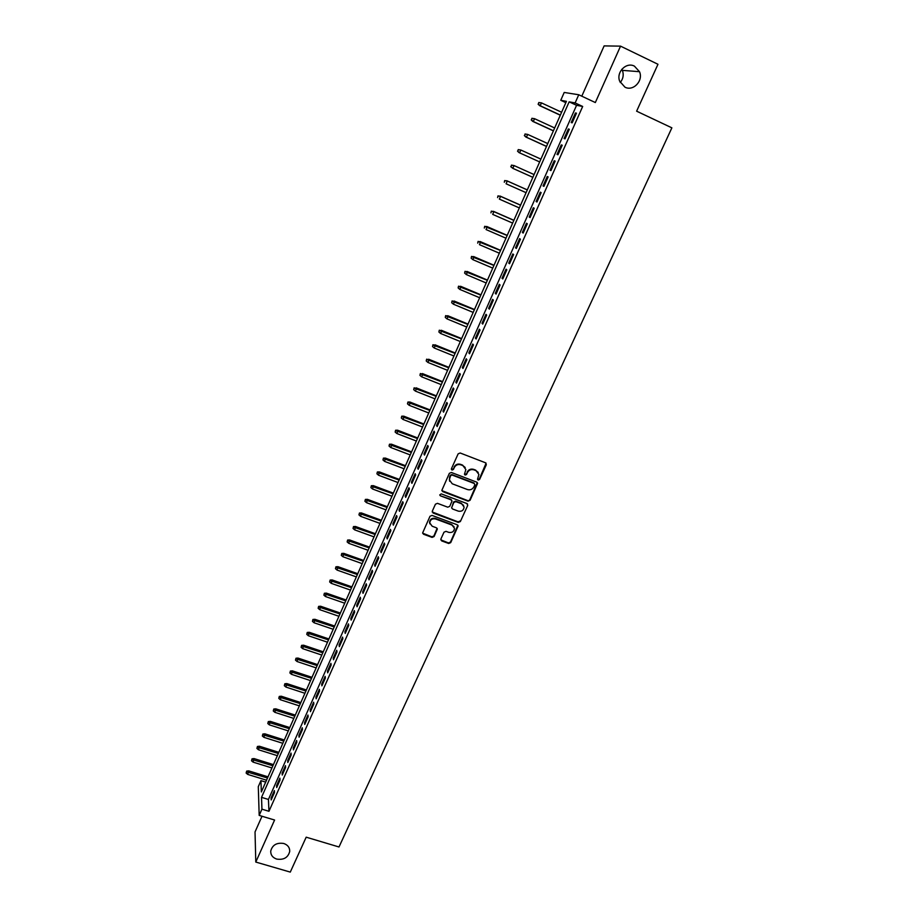 <?xml version="1.0" encoding="UTF-8"?>
<svg xmlns="http://www.w3.org/2000/svg" width="918" height="918" viewBox="0 0 918 918"><rect width="100%" height="100%" fill="white"/><g stroke="black" fill="none" stroke-linecap="round" stroke-linejoin="round"><path stroke-width="1.38" d="M478.163 480.057L479.586 479.471L486.322 464.726L485.565 462.798L460.182 452.999L458.139 453.848L451.438 468.708L451.989 470.062L453.423 469.465L454.284 467.549C455.776 464.944 457.956 464.038 460.825 464.818L462.947 465.633L465.862 469.546L464.474 474.216L465.116 475.076L466.539 474.48L467.411 472.575C468.903 469.982 471.083 469.075 473.929 469.844L476.04 470.659L478.921 474.48L477.532 479.23L478.163 480.057M477.555 479.357L479.322 478.989L486.104 463.165M451.369 469.327L453.182 468.983L454.284 467.549M464.497 474.354L466.287 473.998L467.411 472.575M283.754 843.481C276.731 842.426 272.394 844.95 270.73 851.078C270.626 854.979 272.623 857.653 276.708 859.087C283.777 860.132 288.114 857.561 289.721 851.388C289.778 847.543 287.782 844.916 283.754 843.481M634.418 66.142C626.26 61.69 615.955 72.258 619.684 81.232L624.94 87.164C633.236 91.651 643.575 80.692 639.502 71.696L634.418 66.142M440.881 539.027L441.661 540.897L448.695 543.479L450.704 542.641L458.139 525.98L457.244 524.786L432.022 515.411L430.003 516.26L422.613 532.979L423.531 534.242L432.091 537.386L434.099 536.537L437.347 529.043L436.429 527.804L432.183 526.232L429.727 522.881C430.255 519.657 432.171 518.349 435.488 518.934L452.081 525.096L454.502 528.32C454.031 531.591 452.115 532.933 448.764 532.36L446.01 531.338L444.002 532.188L440.881 539.027M261.94 809.171L259.186 815.402L258.291 786.669L260.942 780.644L261.343 791.947L566.429 101.336L560.76 100.291L564.214 92.454L578.753 94.761L575.127 102.942L569.149 101.841L261.527 797.352L261.94 809.171L268.963 811.294L582.678 106.465L575.127 102.942M578.753 94.761L595.334 102.552L620.545 46.141L657.976 64.283L636.622 111.181L671.873 127.843L338.994 846.981L306.187 837.182L290.283 872.1L255.789 862.059L274.585 820.026L259.186 815.402M468.031 501.148L470.062 500.31L477.612 483.338L476.717 482.145L451.392 472.483L449.35 473.332L441.845 490.373L442.763 491.623L468.031 501.148L469.798 499.805L477.291 482.558M467.71 505.451L460.343 521.562L458.323 522.399L433.101 513.024L432.321 511.119L435.442 504.189L437.473 503.339L447.743 507.184L449.774 506.334L451.989 501.067L451.071 499.84L440.376 495.812L439.733 494.94L441.248 493.884L466.941 503.557L467.71 505.451L460.343 521.562M262.009 816.251L255.032 831.938L255.789 862.059M620.545 46.141L604.124 45.9L581.794 96.183M572.178 122.817L576.47 113.166L575.46 112.948L571.191 122.576L572.178 122.817M565.052 138.836L569.321 129.243L568.345 128.979L564.088 138.549L565.052 138.836M557.972 154.763L562.218 145.216L561.265 144.918L557.031 154.431L557.972 154.763M550.938 170.599L555.16 161.109L554.22 160.753L550.02 170.22L550.938 170.599M543.938 186.343L548.138 176.91L547.22 176.508L543.043 185.918L543.938 186.343M536.984 201.994L541.15 192.619L540.266 192.172L536.112 201.535L536.984 201.994M530.065 217.566L534.207 208.237L533.347 207.755L529.216 217.05L530.065 217.566M523.18 233.046L527.311 223.762L526.462 223.235L522.353 232.483L523.18 233.046M516.341 248.434L520.437 239.208L519.622 238.634L515.537 247.837L516.341 248.434M509.536 263.73L513.621 254.561L512.818 253.953L508.756 263.099L509.536 263.73M502.777 278.946L506.828 269.835L506.047 269.181L502.008 278.269L502.777 278.946M496.053 294.081L500.08 285.016L499.323 284.316L495.307 293.358L496.053 294.081M489.363 309.125L493.368 300.106L492.633 299.371L488.64 308.368L489.363 309.125M482.707 324.088L486.689 315.126L485.978 314.346L482.007 323.285L482.707 324.088M476.098 338.971L480.057 330.055L479.368 329.241L475.409 338.134L476.098 338.971M469.511 353.774L473.459 344.904L472.781 344.043L468.857 352.891L469.511 353.774M462.97 368.485L466.895 359.672L466.241 358.766L462.339 367.567L462.97 368.485M456.464 383.127L460.366 374.349L459.734 373.419L455.844 382.163L456.464 383.127M450.004 397.678L453.882 388.957L453.262 387.981L449.395 396.679L450.004 397.678M443.566 412.148L447.422 403.472L446.825 402.463L442.981 411.115L443.566 412.148M437.163 426.549L441.007 417.919L440.433 416.864L436.601 425.47L437.163 426.549M430.806 440.858L434.616 432.286L434.065 431.196L430.255 439.756L430.806 440.858M424.472 455.099L428.27 446.573L427.731 445.448L423.955 453.962L424.472 455.099M418.172 469.27L421.947 460.779L421.431 459.62L417.679 468.088L418.172 469.27M411.918 483.35L415.67 474.904L415.177 473.711L411.436 482.134L411.918 483.35M405.687 497.361L409.417 488.961L408.946 487.733L405.217 496.11L405.687 497.361M399.491 511.292L403.209 502.938L402.75 501.676L399.043 510.006L399.491 511.292M393.329 525.153L397.024 516.845L396.587 515.549L392.904 523.834L393.329 525.153M387.201 538.935L390.884 530.673L390.46 529.342L386.788 537.581L387.201 538.935M381.108 552.647L384.768 544.431L384.355 543.066L380.718 551.27L381.108 552.647M375.049 566.291L378.686 558.121L378.296 556.721L374.67 564.868L375.049 566.291M369.013 579.855L372.628 571.73L372.26 570.296L368.657 578.409L369.013 579.855M363.023 593.349L366.615 585.259L366.259 583.802L362.679 591.869L363.023 593.349M357.056 606.775L360.625 598.731L360.292 597.228L356.723 605.26L357.056 606.775M351.112 620.132L354.669 612.122L354.348 610.596L350.802 618.583L351.112 620.132M345.214 633.409L348.748 625.456L348.45 623.884L344.916 631.836L345.214 633.409M339.339 646.628L342.862 638.71L342.575 637.115L339.063 645.01L339.339 646.628M333.498 659.767L336.998 651.895L336.722 650.265L333.234 658.126L333.498 659.767M327.68 672.848L331.168 665.011L330.916 663.358L327.439 671.173L327.68 672.848M321.897 685.849L325.362 678.058L325.133 676.371L321.667 684.151L321.897 685.849M316.148 698.793L319.602 691.036L319.372 689.326L315.93 697.06L316.148 698.793M310.422 711.668L313.853 703.957L313.646 702.213L310.227 709.912L310.422 711.668M304.73 724.474L308.15 716.797L307.955 715.03L304.546 722.684L304.73 724.474M299.073 737.211L302.47 729.58L302.286 727.779L298.901 735.398L299.073 737.211M293.439 749.891L296.812 742.295L296.652 740.47L293.278 748.044L293.439 749.891M287.827 762.502L291.19 754.94L291.04 753.081L287.69 760.632L287.827 762.502M282.251 775.056L285.59 767.528L285.464 765.646L282.124 773.151L282.251 775.056M276.697 787.529L280.024 780.048L279.91 778.143L276.593 785.601L276.697 787.529M582.678 106.465L576.573 105.306L268.435 799.452L268.963 811.294M274.39 790.57L271.085 797.994L271.177 799.957L274.493 792.509L274.39 790.57M620.235 82.505C623.219 78.822 623.942 74.783 622.404 70.365L621.865 69.24M265.692 782.102L260.942 780.644M565.844 102.678L560.76 100.291M576.573 105.306L569.149 101.841M268.435 799.452L261.527 797.352M575.46 112.948L576.378 113.373M568.345 128.979L569.252 129.404M561.265 144.918L562.172 145.331M554.22 160.753L555.126 161.166M543.043 185.918L543.949 186.331M547.22 176.508L548.126 176.922M536.112 201.535L537.007 201.937M529.216 217.05L530.111 217.451M522.353 232.483L523.249 232.885M515.537 247.837L516.432 248.227M508.756 263.099L509.651 263.477M502.008 278.269L502.903 278.647M495.307 293.358L496.202 293.737M488.64 308.368L489.535 308.746M482.007 323.285L482.902 323.664M475.409 338.134L476.304 338.501M468.857 352.891L469.752 353.246M462.339 367.567L463.223 367.923M455.844 382.163L456.739 382.519M449.395 396.679L450.29 397.035M442.981 411.115L443.876 411.459M436.601 425.47L437.484 425.814M430.255 439.756L431.139 440.101M423.955 453.962L424.827 454.295M417.679 468.088L418.551 468.421M411.436 482.134L412.308 482.466M405.217 496.11L406.1 496.443M399.043 510.006L399.927 510.339M392.904 523.834L393.776 524.155M386.788 537.581L387.671 537.902M380.718 551.27L381.59 551.58M374.67 564.868L375.542 565.178M368.657 578.409L369.529 578.707M362.679 591.869L363.539 592.167M356.723 605.26L357.595 605.559M350.802 618.583L351.674 618.881M344.916 631.836L345.788 632.123M339.063 645.01L339.924 645.308M333.234 658.126L334.095 658.413M327.439 671.173L328.3 671.46M321.667 684.151L322.528 684.438M315.93 697.06L316.79 697.347M310.227 709.912L311.087 710.188M304.546 722.684L305.407 722.959M298.901 735.398L299.761 735.674M293.278 748.044L294.139 748.319M287.69 760.632L288.539 760.896M282.124 773.151L282.985 773.415M276.593 785.601L277.443 785.865M271.085 797.994L271.935 798.258M478.221 472.414L476.04 470.659M467.147 472.093C468.65 469.5 470.819 468.593 473.665 469.373L475.765 470.177M465.196 467.48L462.947 465.633M454.043 467.078C455.535 464.474 457.715 463.567 460.572 464.347L462.695 465.162M441.879 490.637L467.778 500.643M474.836 484.842L474.296 483.499L452.069 475.031L450.646 475.627L449.315 479.816L452.241 483.786L467.423 489.546C470.257 490.315 472.426 489.409 473.917 486.838L474.836 484.842M449.648 481.296L449.499 477.153L450.405 475.145L451.828 474.549L474.032 483.006M432.206 511.98L458.082 521.872L460.102 521.034M451.713 500.31L450.841 499.335L440.376 495.812M458.357 511.154C461.743 511.739 463.659 510.374 464.106 507.046L461.697 503.833L455.844 501.63L453.825 502.479L451.599 507.746L452.517 508.974L458.357 511.154M463.613 505.416L461.697 503.833M451.633 507.987L453.584 501.974L455.603 501.125L461.444 503.316M467.457 504.934L467.549 503.982M454.066 526.771L452.081 525.096M429.899 523.868L429.521 522.353C430.037 519.14 431.953 517.821 435.27 518.406L451.851 524.568M422.624 533.151L431.873 536.835L433.893 535.997L437.106 528.32M440.778 539.841L448.466 542.928L450.474 542.09L457.875 525.245M538.774 102.529L538.43 104.182L538.774 102.529L541.459 102.885L540.209 105.742L539.577 105.604L560.301 115.22M538.43 104.182L540.209 105.742L560.359 115.094M539.118 102.598L541.459 102.885L561.609 112.26M539.577 105.604L538.074 104.113M531.878 118.307L531.533 119.971L531.878 118.307L534.551 118.686L533.312 121.52L532.692 121.36L553.382 130.884M531.533 119.971L533.312 121.52L553.428 130.781M532.222 118.399L534.551 118.686L554.667 127.969M532.692 121.36L531.189 119.879M525.016 134.005L524.671 135.68L525.016 134.005L527.678 134.407L526.439 137.218L525.842 137.023L546.508 146.455M524.671 135.68L526.439 137.218L546.531 146.387M525.348 134.108L527.678 134.407L547.771 143.587M525.842 137.023L524.339 135.566M519.026 152.595L539.669 161.935L519.026 152.595L517.523 151.16L518.532 149.737L517.523 151.16M518.2 149.611L520.839 150.024L540.909 159.124M518.532 149.737L520.839 150.024L519.611 152.824L517.844 151.286M511.429 165.125L511.062 166.812L511.429 165.125L514.046 165.561L512.829 168.35L532.865 177.335M511.062 166.812L512.829 168.35L510.752 166.674M511.739 165.263L514.046 165.561L534.081 174.569M504.682 180.548L504.315 182.246L504.682 180.548L507.287 181.007L506.082 183.784L526.083 192.677M504.992 180.708L507.287 181.007L527.299 189.923M506.736 180.72L527.311 189.888M497.981 195.89L497.613 197.599L497.981 195.89L500.574 196.372L499.369 199.126L519.336 207.938M498.279 196.073L500.574 196.372L520.552 205.196M500.023 196.05L520.575 205.139M491.314 211.151L490.935 212.873L491.314 211.151L493.884 211.645L492.691 214.387L512.634 223.108M491.6 211.347L493.884 211.645L513.839 220.389M493.356 211.301L513.885 220.286M484.681 226.321L484.302 228.054L484.681 226.321L487.24 226.838L486.047 229.557L505.967 238.21M484.968 226.539L507.172 235.49M486.735 226.459L507.229 235.364M478.094 241.411L477.704 243.144L478.094 241.411L480.63 241.939L479.448 244.658L499.335 253.207M478.37 241.641L500.528 250.511M480.137 241.537L500.608 250.35M471.531 256.42L471.152 258.165L471.531 256.42L474.067 256.971L472.885 259.668L492.748 268.136M471.806 256.661L493.93 265.451M473.585 256.535L494.022 265.256M472.885 259.668L471.152 258.165M465.013 271.338L464.623 273.094L465.013 271.338L467.526 271.912L466.355 274.585L486.196 282.974M465.277 271.602L487.366 280.311M467.055 271.441L487.469 280.093M466.355 274.585L464.623 273.094M458.53 286.187L458.139 287.942L458.53 286.187L461.031 286.772L459.861 289.434L479.666 297.742M458.782 286.462L480.837 295.091M460.572 286.267L480.952 294.827M459.861 289.434L458.139 287.942M452.081 300.943L451.679 302.711L452.081 300.943L454.559 301.54L453.4 304.191L473.183 312.418M452.322 301.23L474.354 309.779M454.123 301.024L474.48 309.492M453.4 304.191L451.679 302.711M445.666 315.62L445.264 317.399L445.666 315.62L448.133 316.24L446.986 318.879L466.734 327.026M445.907 315.93L467.893 324.398M447.709 315.689L468.031 324.088M446.986 318.879L445.264 317.399M439.286 330.216L438.884 331.995L439.286 330.216L441.742 330.859L440.594 333.475L460.32 341.542M439.515 330.537L461.467 338.937M441.329 330.273L461.628 338.593M440.594 333.475L438.884 331.995M432.952 344.743L432.527 346.522L432.952 344.743L435.384 345.397L434.237 348.002L453.94 355.989M433.17 345.076L455.087 353.396M434.983 344.789L455.248 353.017M434.237 348.002L432.527 346.522M426.64 359.179L426.216 360.981L426.64 359.179L429.062 359.856L427.926 362.449L447.594 370.356M426.847 359.535L448.73 367.774M428.672 359.225L448.913 367.372M427.926 362.449L426.216 360.981M420.364 373.546L419.939 375.347L420.364 373.546L422.773 374.234L421.637 376.816L441.283 384.642M420.57 373.913L442.407 382.072M422.395 373.569L442.602 381.636M421.637 376.816L419.939 375.347M414.121 387.832L413.697 389.645L414.121 387.832L416.508 388.532L415.395 391.102L435.006 398.848M414.316 388.211L436.13 396.301M416.152 387.844L436.337 395.842M415.395 391.102L413.697 389.645M407.913 402.038L407.477 403.851L407.913 402.038L409.944 402.05L410.289 402.761L409.176 405.308L428.752 412.985M408.097 402.44L429.876 410.449M409.944 402.05L430.094 409.956M409.176 405.308L407.477 403.851M401.74 416.175L401.304 418L401.74 416.175L403.771 416.175L404.104 416.91L402.991 419.446L422.544 427.042M401.923 416.588L423.657 424.518M403.771 416.175L423.886 424.001M402.991 419.446L401.304 418M395.589 430.232L395.153 432.057L395.589 430.232L397.632 430.221L397.942 430.99L396.84 433.514L416.37 441.03M395.773 430.657L417.472 438.517M397.632 430.221L417.713 437.978M396.84 433.514L395.153 432.057M389.484 444.22L389.048 446.056L389.484 444.22L391.516 444.197L391.825 444.978L390.724 447.491L410.22 454.938M389.657 444.656L411.321 452.448M391.516 444.197L411.574 451.874M390.724 447.491L389.048 446.056M383.403 458.128L382.967 459.964L383.403 458.128L385.434 458.093L384.642 461.41L404.104 468.777M383.563 458.575L405.205 466.298M385.434 458.093L405.469 465.69M384.642 461.41L382.967 459.964M377.367 471.967L376.919 473.803L377.367 471.967L379.386 471.921L378.583 475.249L398.033 482.547M377.516 472.426L399.123 480.068M379.386 471.921L399.399 479.448M378.583 475.249L376.919 473.803M371.354 485.725L370.895 487.573L371.354 485.725L373.374 485.668L372.57 489.007L391.975 496.236M371.503 486.207L393.065 493.781M373.374 485.668L393.352 493.127M372.57 489.007L370.895 487.573M365.375 499.415L364.916 501.274L365.375 499.415L367.395 499.346L366.58 502.697L385.962 509.857M365.513 499.908L387.04 507.413M367.395 499.346L387.339 506.725M366.58 502.697L364.916 501.274M359.42 513.036L358.961 514.895L359.42 513.036L361.44 512.955L360.613 516.318L379.983 523.398M359.558 513.541L381.05 520.965M361.44 512.955L381.36 520.265M360.613 516.318L358.961 514.895M353.499 526.576L353.04 528.447L353.499 526.576L355.53 526.496L354.692 529.87L374.028 536.881M353.625 527.093L375.095 534.46M355.53 526.496L375.416 533.725M354.692 529.87L353.04 528.447M347.612 540.048L347.142 541.93L347.612 540.048L349.632 539.968L348.794 543.341L368.095 550.284M347.738 540.587L369.162 547.874M349.632 539.968L369.495 547.128M348.794 543.341L347.142 541.93M341.76 553.462L341.289 555.344L341.76 553.462L343.78 553.359L342.93 556.744L362.208 563.629M341.875 554.002L363.264 561.231M343.78 553.359L363.608 560.45M342.93 556.744L341.289 555.344M335.931 566.796L335.46 568.678L335.931 566.796L337.95 566.681L337.101 570.089L356.345 576.894M336.034 567.347L357.4 574.507M337.95 566.681L357.756 573.704M337.101 570.089L335.46 568.678M330.136 580.061L329.654 581.955L330.136 580.061L332.155 579.946L331.295 583.355L350.515 590.09M330.239 580.624L351.56 587.715M332.155 579.946L351.927 586.889M331.295 583.355L329.654 581.955M324.364 593.257L323.882 595.151L324.364 593.257L326.383 593.131L325.523 596.551L344.72 603.218M324.467 593.843L345.753 600.865M326.383 593.131L346.132 600.005M325.523 596.551L323.882 595.151M318.638 606.385L318.144 608.29L318.638 606.385L320.646 606.247L319.774 609.678L338.949 616.288M318.718 606.982L339.981 613.935M320.646 606.247L340.371 613.063M319.774 609.678L318.144 608.29M312.923 619.443L312.441 621.36L312.923 619.443L314.943 619.306L314.059 622.748L333.2 629.289M313.004 620.052L334.232 626.948M314.943 619.306L334.634 626.042M314.059 622.748L312.441 621.36M307.243 632.445L306.761 634.361L307.243 632.445L309.263 632.295L308.379 635.738L327.485 642.21M307.323 633.064L328.518 639.892M309.263 632.295L328.919 638.962M308.379 635.738L306.761 634.361M301.597 645.365L301.104 647.293L301.597 645.365L303.617 645.216L302.722 648.67L321.805 655.073M301.666 645.997L322.826 652.767M303.617 645.216L323.251 651.814M302.722 648.67L301.104 647.293M295.986 658.229L295.481 660.157L295.986 658.229L297.994 658.068L297.099 661.534L316.148 667.879M296.044 658.872L317.169 665.573M297.994 658.068L317.594 664.609M297.099 661.534L295.481 660.157M290.386 671.024L289.893 672.963L290.386 671.024L292.394 670.851L291.499 674.328L310.525 680.605M290.444 671.689L311.535 678.322M292.394 670.851L311.982 677.323M291.499 674.328L289.893 672.963M284.832 683.761L284.328 685.7L284.832 683.761L286.829 683.577L285.934 687.066L304.925 693.285M284.878 684.426L305.935 691.002M286.829 683.577L306.382 689.992M285.934 687.066L284.328 685.7M279.29 696.429L278.785 698.369L279.29 696.429L281.298 696.234L280.392 699.734L299.36 705.885M279.336 697.106L300.358 703.624M281.298 696.234L300.817 702.58M280.392 699.734L278.785 698.369M273.782 709.029L273.277 710.98L273.782 709.029L275.79 708.834L274.872 712.334L293.817 718.427M273.828 709.717L294.816 716.178M275.79 708.834L295.286 715.111M274.872 712.334L273.277 710.98M268.308 721.571L267.792 723.522L268.308 721.571L270.317 721.364L269.387 724.876L288.309 730.9M268.343 722.271L289.296 728.663M270.317 721.364L289.778 727.584M269.387 724.876L267.792 723.522M262.858 734.044L262.341 736.006L262.858 734.044L264.854 733.826L263.936 737.349L282.824 743.316M262.881 734.756L283.811 741.09M264.854 733.826L284.293 739.988M263.936 737.349L262.341 736.006M257.43 746.46L256.914 748.422L257.43 746.46L259.438 746.242L258.497 749.765L277.362 755.675M257.453 747.183L278.349 753.46M259.438 746.242L278.842 752.335M258.497 749.765L256.914 748.422M252.037 758.807L251.521 760.781L252.037 758.807L254.034 758.578L253.104 762.124L271.935 767.964M252.06 759.542L272.91 765.761M254.034 758.578L273.415 764.614M253.104 762.124L251.521 760.781M246.667 771.097L246.139 773.071L246.667 771.097L248.663 770.868L247.722 774.413L266.53 780.197M246.678 771.843L267.505 778.005M248.663 770.868L268.022 776.835M247.722 774.413L246.139 773.071M622.404 70.365L639.502 71.696M289.572 849.322L289.721 851.388"/></g></svg>

